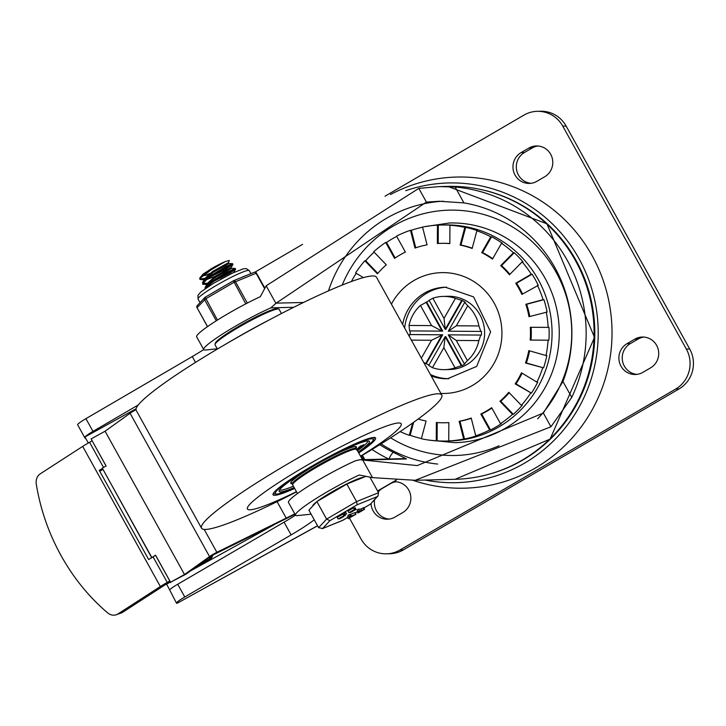 <?xml version="1.0" encoding="UTF-8"?>
<svg xmlns="http://www.w3.org/2000/svg" width="726" height="726" viewBox="0 0 726 726"><rect width="100%" height="100%" fill="white"/><g stroke="black" fill="none" stroke-linecap="round" stroke-linejoin="round"><path stroke-width="1.09" d="M396.078 481.783A16.48 16.045 -91.4 0 0 390.216 483.797L382.475 488.317A16.48 16.045 -91.4 0 0 378.155 491.992M374.643 499.588A16.48 16.045 -91.4 0 0 389.154 519.072M371.04 503.454A16.48 16.045 -91.4 0 0 395.017 517.066L402.758 512.538A16.48 16.045 -91.4 0 0 393.483 481.783M643.935 337.073A16.48 16.045 -91.4 0 0 638.072 339.087L630.331 343.607A16.48 16.045 -91.4 0 0 637.011 374.371M650.614 367.837A16.48 16.045 -91.4 0 0 642.265 337.027A16.48 16.045 -91.4 0 0 634.733 339.169L626.983 343.697A16.48 16.045 -91.4 0 0 635.341 374.498A16.48 16.045 -91.4 0 0 642.873 372.356L650.614 367.837M538.02 145.999A16.48 16.045 -91.4 0 0 532.158 148.013L524.417 152.533A16.48 16.045 -91.4 0 0 531.096 183.288M544.7 176.754A16.48 16.045 -91.4 0 0 536.351 145.953A16.48 16.045 -91.4 0 0 528.818 148.095L521.068 152.614A16.48 16.045 -91.4 0 0 529.426 183.424A16.48 16.045 -91.4 0 0 536.959 181.282L544.7 176.754M386.559 553.829L389.907 553.738A29.303 28.523 -91.4 0 0 403.293 549.927L679.037 388.936A29.303 28.523 -91.4 0 0 689.7 348.988L566.135 126.07A29.303 28.523 -91.4 0 0 540.616 111.25L537.267 111.332A29.303 28.523 88.6 0 1 562.786 126.152L686.351 349.079A29.303 28.523 88.6 0 1 675.688 389.027L399.953 550.009A29.303 28.523 88.6 0 1 386.559 553.829A29.303 28.523 88.6 0 1 361.04 539.001L349.442 518.074M385.007 196.22L523.882 115.144A29.303 28.523 88.6 0 1 537.267 111.332M478.915 325.956A36.627 35.656 -91.4 0 0 467.735 305.782L464.713 302.379L448.296 331.192L480.821 331.428L478.915 325.956L456.336 325.793L467.735 305.782M480.821 331.428L481.447 331.41A36.627 35.656 -91.4 0 1 481.42 335.067L448.269 334.849L481.42 335.067M467.435 360.613L456.255 340.44L448.269 334.849L464.377 363.898L467.435 360.613A36.627 35.656 -91.4 0 0 478.833 340.603L480.793 335.085M464.377 363.898L465.003 363.88A36.627 35.656 -91.4 0 1 461.899 365.695L461.273 365.704L445.174 336.655L428.748 365.468L432.451 367.683A36.627 35.656 -91.4 0 0 444.856 369.643A36.627 35.656 -91.4 0 0 455.039 367.846L461.273 365.704M423.812 362.601L426.298 363.599A36.627 35.656 -91.4 0 0 428.903 365.196M444.856 369.643L449.875 369.516A36.627 35.656 -91.4 0 0 484.605 332.009A36.627 35.656 -91.4 0 0 448.042 296.29L443.023 296.417A36.627 35.656 -91.4 0 0 432.841 298.204L429.111 300.283L445.21 329.332L445.837 329.323L462.262 300.51L455.429 298.368A36.627 35.656 -91.4 0 0 443.023 296.417M425.672 363.617L442.098 334.804L409.573 334.568L409.282 336.383M409.573 334.568L410.199 334.559A36.627 35.656 -91.4 0 1 410.217 330.911M409.047 325.448L409.591 330.911L442.742 331.129L426.643 302.08L420.445 305.446A36.627 35.656 -91.4 0 0 409.047 325.448L431.625 325.611L442.116 331.147L426.017 302.098M429.248 300.528A36.627 35.656 -91.4 0 0 426.643 302.08M464.713 302.379L465.339 302.361A36.627 35.656 -91.4 0 0 462.262 300.51M356.212 273.294A108.047 105.188 -91.4 0 0 351.411 281.516M418.185 419.02A89.734 87.365 -91.4 0 0 426.089 421.035L421.361 438.731A108.047 105.188 -91.4 0 0 436.262 440.854L437.097 440.836A108.047 105.188 -91.4 0 0 446.644 441.036L449.566 440.963A108.047 105.188 -91.4 0 0 552.023 330.321A108.047 105.188 -91.4 0 0 444.158 224.942L441.236 225.015A108.047 105.188 -91.4 0 1 450.782 225.223L449.938 225.241L449.839 243.591A89.734 87.365 -91.4 0 0 440.854 243.346A89.734 87.365 -91.4 0 0 437.361 243.509L437.46 225.151A108.047 105.188 -91.4 0 0 422.541 227.066L427.07 244.825A89.734 87.365 -91.4 0 0 414.991 248.056L410.471 230.296A108.047 105.188 -91.4 0 0 396.541 236.104L405.389 252.058A89.734 87.365 -91.4 0 0 394.545 258.392L385.697 242.439A108.047 105.188 -91.4 0 0 373.718 251.75L386.277 264.818A89.734 87.365 -91.4 0 0 377.402 273.82L364.842 260.752A108.047 105.188 -91.4 0 0 355.613 272.94L363.39 277.613M364.842 260.752L365.677 260.734A108.047 105.188 -91.4 0 1 374.09 252.14M385.697 242.439L386.531 242.411A108.047 105.188 -91.4 0 1 396.714 236.422M410.471 230.296L411.306 230.269A108.047 105.188 -91.4 0 1 422.577 227.211M437.46 225.151L438.295 225.133A108.047 105.188 -91.4 0 1 441.236 225.015M464.84 227.365L465.675 227.347A108.047 105.188 -91.4 0 1 477.717 230.75L476.873 230.777L472.154 248.464A89.734 87.365 -91.4 0 0 460.121 245.061L464.84 227.365A108.047 105.188 -91.4 0 0 449.938 225.241M490.74 236.785L491.575 236.767A108.047 105.188 -91.4 0 1 502.347 243.255L501.512 243.274L492.491 259.1A89.734 87.365 -91.4 0 0 481.719 252.612L490.74 236.785A108.047 105.188 -91.4 0 0 476.873 230.777M513.391 252.766L514.226 252.739A108.047 105.188 -91.4 0 1 523.001 261.868L522.166 261.886L509.461 274.773A89.734 87.365 -91.4 0 0 500.686 265.643L513.391 252.766A108.047 105.188 -91.4 0 0 501.512 243.274M531.25 274.21L532.085 274.192A108.047 105.188 -91.4 0 1 538.265 285.336L521.903 294.42A89.734 87.365 -91.4 0 0 515.723 283.276L531.25 274.21A108.047 105.188 -91.4 0 0 522.166 261.886M543.102 299.666L543.937 299.647A108.047 105.188 -91.4 0 1 547.105 312.053L528.982 316.699A89.734 87.365 -91.4 0 0 525.824 304.294L543.102 299.666A108.047 105.188 -91.4 0 0 537.431 285.354M548.148 327.399L548.983 327.381A108.047 105.188 -91.4 0 1 548.91 340.195L530.207 340.086A89.734 87.365 -91.4 0 0 530.279 327.272L548.148 327.399A108.047 105.188 -91.4 0 0 546.27 312.071M546.025 355.522L546.86 355.495A108.047 105.188 -91.4 0 1 543.565 367.855L525.497 363A89.734 87.365 -91.4 0 0 528.791 350.64L546.025 355.522A108.047 105.188 -91.4 0 0 548.076 340.222M536.895 382.103L537.73 382.085A108.047 105.188 -91.4 0 1 531.423 393.138L515.17 383.873A89.734 87.365 -91.4 0 0 521.468 372.819L536.895 382.103A108.047 105.188 -91.4 0 0 542.721 367.873M521.368 405.344L522.203 405.326A108.047 105.188 -91.4 0 1 513.327 414.328L512.492 414.346L499.933 401.278A89.734 87.365 -91.4 0 0 508.808 392.285L521.368 405.344A108.047 105.188 -91.4 0 0 530.588 393.156M500.504 423.666L501.348 423.648A108.047 105.188 -91.4 0 1 490.504 429.974L489.669 429.992L480.821 414.038A89.734 87.365 -91.4 0 0 491.665 407.703L500.504 423.666A108.047 105.188 -91.4 0 0 512.492 414.346M475.739 435.809L476.574 435.781A108.047 105.188 -91.4 0 1 464.504 439.012L463.669 439.039L459.141 421.28A89.734 87.365 -91.4 0 0 471.21 418.049L475.739 435.809A108.047 105.188 -91.4 0 0 489.669 429.992M436.262 440.854L436.362 422.505A89.734 87.365 -91.4 0 0 445.347 422.75A89.734 87.365 -91.4 0 0 448.85 422.596L448.741 440.945A108.047 105.188 -91.4 0 0 463.669 439.039M448.741 440.945L449.585 440.927A108.047 105.188 -91.4 0 1 446.644 441.036M400.126 431.607A108.047 105.188 -91.4 0 0 409.328 435.328L410.163 435.301A108.047 105.188 -91.4 0 0 421.416 438.531M430.409 374.507A45.783 44.576 -91.4 0 0 448.84 378.682M446.554 287.187A45.783 44.576 -91.4 0 0 404.636 328.007M509.915 274.31A89.734 87.365 -91.4 0 0 501.521 265.625L514.226 252.739M500.686 265.643L501.521 265.625M522.566 294.03A89.734 87.365 -91.4 0 0 516.558 283.249L532.085 274.192M515.723 283.276L516.558 283.249M529.78 316.482A89.734 87.365 -91.4 0 0 526.659 304.276L543.937 299.647M525.824 304.294L526.659 304.276M530.207 340.086L531.042 340.067A89.734 87.365 -91.4 0 0 531.114 327.281M525.497 363L526.332 362.982A89.734 87.365 -91.4 0 0 529.581 350.867M492.736 258.665A89.734 87.365 -91.4 0 0 482.554 252.594L491.575 236.767M481.719 252.612L482.554 252.594M472.236 248.174A89.734 87.365 -91.4 0 0 460.956 245.043L465.675 227.347M460.121 245.061L460.956 245.043M449.839 243.509A89.734 87.365 -91.4 0 0 441.689 243.328L440.854 243.346M445.347 422.75L446.181 422.732A89.734 87.365 -91.4 0 0 448.85 422.623M459.141 421.28L459.975 421.252A89.734 87.365 -91.4 0 0 471.274 418.294M480.821 414.038L481.656 414.02A89.734 87.365 -91.4 0 0 491.883 408.103M499.933 401.278L500.768 401.26A89.734 87.365 -91.4 0 0 509.235 392.73M515.17 383.873L516.005 383.854A89.734 87.365 -91.4 0 0 522.112 373.2M531.423 393.138L516.005 383.854M513.327 414.328L500.768 401.26M490.504 429.974L481.656 414.02M464.504 439.012L459.975 421.252M437.097 440.836L437.197 422.568M409.328 435.328L412.613 423.04M410.163 435.301L413.629 422.314M377.801 273.348L365.677 260.734M395.162 257.975L386.531 242.411M415.771 247.784L411.306 230.269M438.195 243.455L438.295 225.133M543.565 367.855L526.332 362.982M548.91 340.195L531.042 340.067M455.429 298.368L444.022 318.378L432.841 298.204M420.445 305.446L431.625 325.611M411.352 340.122L431.543 340.267L421.343 358.154M456.255 340.44L478.833 340.603M426.298 363.599L442.724 334.786L410.199 334.559M461.899 365.695L445.8 336.646L445.174 336.655L443.858 347.681L455.039 367.846M432.451 367.683L443.858 347.681M456.336 325.793L448.296 331.192M444.022 318.378L445.21 329.332L461.636 300.519M431.543 340.267L442.724 334.786M254.944 272.159L302.579 244.353M317.543 525.733L177.189 603.242L317.589 525.815M177.189 603.242L176.854 603.252A12.823 1.379 -29 0 1 176.491 603.134A12.823 1.379 -29 0 1 184.776 596.99L177.716 584.258A12.823 1.379 -29 0 0 169.63 589.875L166.517 583.985M136.107 408.738L84.897 437.016L88.345 442.996M311.136 514.171L297.442 515.605A48.097 5.191 -29 0 1 295.527 515.206A48.097 5.191 -29 0 1 315.701 498.78A48.097 5.191 -29 0 1 359.188 475.013L372.511 477.635L415.208 480.294L550.943 426.761L571.743 397.385A146.498 142.632 88.6 0 0 455.148 187.045L463.941 202.899A131.851 128.366 88.6 0 1 555.054 267.921A131.851 128.366 88.6 0 1 562.959 381.531L543.338 413.04L417.205 465.593L363.127 460.039L406.496 458.95L393.556 452.407A131.851 128.366 88.6 0 1 379.762 444.711M314.258 519.798A43.95 4.746 -29 0 1 291.126 534.899L184.776 596.99M217.246 348.789L205.649 350.005A48.097 5.191 -29 0 1 203.734 349.605L196.673 336.864A48.097 5.191 -29 0 1 216.847 320.438A48.097 5.191 -29 0 1 260.335 296.671L266.17 285.79L418.802 188.379L439.448 186.591L455.148 187.045M176.491 603.134L169.63 589.875M388.909 459.004A7.324 1.497 -64.4 0 1 393.556 452.407M291.126 534.899L284.066 522.166A43.95 4.746 -29 0 0 295.518 515.179L288.467 502.465A48.097 5.191 -29 0 1 310.438 484.914A48.097 5.191 -29 0 1 355.577 460.711L360.06 459.73L363.127 460.039M418.802 188.379L426.416 202.1L276.161 303.15L270.843 307.851L293.767 307.279M284.066 522.166L177.716 584.258M203.734 349.605A48.097 5.191 -29 0 1 225.704 332.045A48.097 5.191 -29 0 1 270.843 307.851M138.303 404.936L92.982 431.389L85.922 418.657A12.823 1.379 -29 0 0 77.637 424.792L85.069 438.214M84.897 437.016A12.823 1.379 -29 0 1 92.982 431.389M426.416 202.1L439.257 201.256L463.941 202.899M203.725 349.578A43.95 4.746 -29 0 1 192.272 356.566L85.922 418.657M424.283 226.721L449.548 222.982A109.88 106.976 88.6 0 1 559.238 330.139A109.88 106.976 88.6 0 1 455.048 442.66L429.629 440.183M413.103 480.34A155.609 151.498 -91.4 0 0 611.537 320.22A155.609 151.498 -91.4 0 0 390.497 194.532M492.972 473.089A146.28 142.414 -91.4 0 0 594.775 329.25A146.28 142.414 -91.4 0 0 485.903 190.684M425.046 480.049A149.901 145.944 -91.4 0 0 597.87 322.752A149.901 145.944 -91.4 0 0 405.707 190.693M116.296 614.75L120.961 613.116A10.99 9.247 -109.3 0 0 122.63 612.299L117.966 613.933A10.99 9.247 70.7 0 1 116.296 614.75A10.99 9.247 70.7 0 1 107.584 612.817A186.419 156.87 70.7 0 1 36.3 484.224A10.99 9.247 70.7 0 1 40.293 473.806L82.682 446.399L160.355 586.526A14.647 1.579 -29 0 1 167.252 582.424L169.811 581.009M294.992 514.235L212.01 555.517A10.99 10.926 158.8 0 1 207.5 560.2L207.863 561.125A10.99 10.926 -21.2 0 0 213.027 554.846M136.016 409.727A7.324 0.79 151 0 0 130.09 413.275L209.533 556.588L184.513 574.52L170.556 582.234L155.546 555.163L153.122 556.951A14.647 1.579 151 0 0 148.676 559.519L99.253 470.348A14.647 1.579 -29 0 1 102.42 468.497M92.138 440.891L89.579 442.306A14.647 1.579 151 0 0 82.682 446.399M170.292 581.871L168.087 583.096A7.324 0.79 151 0 0 164.639 585.147L122.63 612.299M102.793 469.441A7.324 0.79 151 0 0 101.086 470.493L99.798 471.328M198.715 565.055L207.5 560.2M207.863 561.125L191.864 569.964M117.966 613.933L160.355 586.526M209.533 556.588A7.324 0.79 -29 0 1 216.874 552.314L294.792 513.881M364.842 459.612L362.446 455.256M361.421 455.874L363.508 459.64M130.09 413.275L105.079 431.208L91.113 438.921L106.069 466.019M170.556 582.234L186.092 574.103L212.01 555.517M184.513 574.52L105.079 431.208M155.546 555.163L151.852 557.659M155.691 555.535L170.692 582.606M151.707 557.287L102.275 468.116L106.123 465.992L91.113 438.921M151.734 557.731L102.275 468.116M286.325 518.319L277.087 501.657M360.613 456.345A137.341 14.819 151 0 0 441.78 395.026A137.341 14.819 151 0 0 290.309 462.398A137.341 14.819 151 0 0 201.538 528.201A137.341 14.819 151 0 0 296.553 491.865M304.239 466.891A87.9 9.483 151 0 0 247.43 509.008A87.9 9.483 151 0 0 296.453 491.683A87.9 9.483 -29 0 1 247.43 509.008A87.9 9.483 -29 0 1 304.239 466.891A87.9 9.483 -29 0 1 401.188 423.775A87.9 9.483 151 0 0 304.239 466.891M360.523 456.173A87.9 9.483 151 0 0 401.188 423.775A87.9 9.483 -29 0 1 360.523 456.173M441.78 395.026L376.467 277.196A137.341 14.819 151 0 0 275.009 316.881A137.341 14.819 151 0 0 224.987 344.569A137.341 14.819 151 0 0 223.635 345.358A137.341 14.819 151 0 0 136.216 410.362L201.538 528.201M275.009 316.881L265.643 321.79A87.9 9.483 151 0 0 233.627 339.505A87.9 9.483 151 0 0 232.765 340.013L223.635 345.358M233.627 339.505A87.9 9.483 -29 0 1 269.791 319.631M294.665 488.462A58.597 6.325 -29 0 1 273.058 494.796A58.597 6.325 -29 0 1 310.928 466.727A58.597 6.325 -29 0 1 375.56 437.978A58.597 6.325 -29 0 1 358.735 452.951M294.175 487.582A51.646 5.572 -29 0 1 279.138 491.42A51.646 5.572 -29 0 1 312.516 466.682A51.646 5.572 -29 0 1 369.47 441.354A51.646 5.572 -29 0 1 358.245 452.071M356.348 449.149A36.627 3.948 151 0 0 356.339 448.632A36.627 3.948 151 0 0 315.946 466.6A36.627 3.948 151 0 0 292.269 484.142A36.627 3.948 151 0 0 292.705 484.423M356.067 448.133A37.543 4.047 151 0 0 356.439 446.917A37.543 4.047 151 0 0 321.636 461.573A37.543 4.047 151 0 0 290.763 483.316A37.543 4.047 151 0 0 291.843 483.652A37.543 4.047 151 0 0 291.997 483.652M279.501 489.968A50.729 5.472 151 0 0 280.69 490.168A50.729 5.472 151 0 0 293.404 486.184M357.473 450.674A50.729 5.472 151 0 0 368.046 440.882M356.765 450.075L357.991 449.285M358.072 449.303L356.938 450.392M358.58 449.049L357.591 449.675M357.292 450.356L358.698 449.249M356.303 449.412L357.936 448.532M356.911 449.076L356.484 449.73M360.713 447.343L357.083 449.394M361.149 447.525L360.468 447.615L360.976 447.207M356.92 449.83L360.65 447.942M359.034 448.505L356.72 449.766M360.078 448.042L359.125 448.677M356.666 449.739L360.069 448.042M358.372 447.751L359.397 447.189M361.566 446.118L362.51 446.118L358.544 448.069M362.474 446.363L357.51 448.768M360.795 446.998L358.217 448.378L360.886 447.162M360.432 446.771L361.53 446L360.341 446.608M360.259 446.962L364.007 444.911L360.259 446.962M358.653 447.643L360.277 446.136L363.39 445.029M363.218 444.711L364.007 444.902M363.191 445.274L363.672 445.147M359.824 446.889L360.277 446.644M297.469 493.526L292.714 484.941A36.627 3.948 -29 0 1 292.696 484.46A36.627 3.948 -29 0 1 321.309 464.576A36.627 3.948 -29 0 1 355.731 449.095A36.627 3.948 -29 0 1 356.384 449.158A36.627 3.948 -29 0 1 356.784 449.43L362.455 459.667M356.384 449.158L355.15 448.813A35.71 3.857 151 0 0 354.515 448.75A35.71 3.857 151 0 0 320.956 463.841A35.71 3.857 151 0 0 293.059 483.235L292.696 484.46M217.383 349.043L215.041 344.814A36.627 3.948 -29 0 1 215.023 344.342A36.627 3.948 -29 0 1 243.637 324.449A36.627 3.948 -29 0 1 278.058 308.977A36.627 3.948 -29 0 1 278.711 309.031A36.627 3.948 -29 0 1 279.111 309.303L281.452 313.532M278.711 309.031L277.477 308.686A35.71 3.857 151 0 0 244.771 322.898A35.71 3.857 151 0 0 215.386 343.108L215.023 344.342M205.34 288.549L206.901 286.489L216.448 279.347L226.503 273.294L235.596 269.146L235.215 268.457L226.267 272.522L216.067 278.648L206.592 285.726L204.995 288.358M232.574 263.683L226.194 266.36L211.602 275.081L202.545 282.568L202.717 284.247L205.83 280.309L213.807 274.564L226.448 267.123L232.919 264.518L225.006 269.664L210.34 276.896M202.681 283.812L206.629 283.231M216.847 279.083L234.253 269.437M235.596 269.146L230.16 273.003L212.99 281.679M207.872 284.574L202.726 284.247M199.904 277.786L203.071 274.11L211.783 268.438L200.594 276.896L199.686 278.775L200.058 279.446L200.921 277.65L211.157 269.791L225.232 261.605L229.307 260.462L228.418 262.767M200.04 279.038L203.979 278.448M214.197 274.31L231.603 264.663M204.569 279.846L200.077 279.474M202.545 282.568L204.396 279.546L213.262 272.286L228.881 263.592L232.429 263.629M208.426 274.392L204.796 275.608A14.91 1.606 -29 0 0 209.705 273.439M203.697 279.546L212.745 271.342L228.436 262.685L228.944 263.592M206.846 285.245L207.046 284.32L215.912 277.06L231.521 268.366L235.07 268.402M206.674 284.928L206.329 284.302L215.386 276.116L231.086 267.458L231.585 268.375L215.586 277.278M215.059 276.343L206.892 279.456M210.867 284.937L207.917 285.563M220.695 279.174L233.854 272.459M211.783 268.438A18.041 1.942 -29 0 1 225.232 261.605M363.345 477.39A29.303 3.158 151 0 0 343.08 485.776A29.303 3.158 151 0 0 317.344 501.312M316.627 501.857A29.303 3.158 151 0 0 312.77 506.004M365.668 476.456L346.846 484.088L316.89 501.584L308.913 510.151L318.614 527.666L322.625 528.492L329.885 520.687L326.6 519.099L318.614 527.666M369.979 477.236L378.536 492.682L356.557 501.602L326.6 519.099L316.89 501.584M346.846 484.088L356.557 501.602L357.165 504.761L377.184 496.638L377.983 495.994L378.536 492.682M358.027 511.54L364.089 509.534L358.662 512.701L360.414 511.476L358 511.531L357.119 509.942L358 511.531M361.757 510.696L360.876 509.098L362.846 507.955L364.089 509.534M358.708 512.665L357.682 510.959M357.147 509.951L358.49 509.162L360.876 509.098M343.634 516.25L339.505 518.881L340.013 518.355L338.08 518.918L337.2 517.329L342.872 514.108L344.033 515.687L343.634 516.25M338.18 518.954L343.761 516.15M343.834 516.449L340.948 518.128L343.879 516.467M342.409 516.485L339.523 518.164L342.409 516.485M343.38 514.362L344.396 514.099L345.277 515.696M345.222 514.598L344.169 513.01L345.685 512.22L346.592 513.827L345.222 514.598M345.077 514.607L346.565 513.817L345.685 512.22M348.698 518.5L350.168 516.858L348.843 516.876L347.963 515.288L354.842 512.665L355.813 514.344L348.28 518.6L347.4 517.012L348.398 516.077M353.662 507.801L354.832 509.389L354.424 509.942L356.067 509.389L350.304 512.583L350.803 512.057L348.879 512.62L347.99 511.022L353.662 507.801L354.56 509.843M354.179 508.064L355.186 507.801L356.067 509.389M348.97 512.647L354.551 509.398M354.624 510.142L351.738 511.83L354.678 510.16M353.199 510.178L350.322 511.866L353.199 510.178M348.87 516.885L355.813 514.344M351.511 516.068L350.631 514.471M377.184 496.638L370.487 504.053L377.983 495.994M342.554 520.442L347.591 517.493L342.345 520.488M247.312 303.069L235.415 281.597A1.833 1.361 -112.1 0 0 233.59 280.681A1.833 1.361 -112.1 0 0 233.4 280.79L245.769 303.867M233.327 280.826L205.186 297.243A1.833 1.833 0 0 0 204.768 297.578L204.768 297.578A1.833 1.724 43 0 0 204.55 299.62L216.294 320.792M205.159 297.27A1.833 1.724 43 0 0 204.768 297.578L197.263 305.637A1.833 1.833 0 0 0 197 307.779L197.109 307.788M254.064 272.395A1.833 1.361 67.9 0 1 254.263 272.295A1.833 1.361 67.9 0 1 256.078 273.212L264.5 288.394M200.539 302.116A29.303 3.158 -29 0 1 201.882 300.682M215.431 291.262A29.303 3.158 -29 0 1 223.145 286.761M241.186 277.595A29.303 3.158 -29 0 1 246.459 275.463M638.072 339.087L634.733 339.169M630.331 343.607L626.983 343.697M532.158 148.013L528.818 148.095M524.417 152.533L521.068 152.614M562.786 126.152L566.135 126.07M403.293 549.927L399.953 550.009M689.7 348.988L686.351 349.079M675.688 389.027L679.037 388.936M402.649 324.422A45.783 44.576 88.6 0 1 445.301 287.197L473.579 296.88L490.622 331.882L476.719 366.367L447.597 378.736A45.783 44.576 88.6 0 1 431.226 375.968M440.9 393.438A60.43 58.833 -91.4 0 0 500.867 344.587A60.43 58.833 -91.4 0 0 462.961 276.189A60.43 58.833 -91.4 0 0 391.405 304.13M396.305 480.031L377.584 490.967M439.448 186.591L447.797 186.382A146.498 142.632 88.6 0 1 594.049 329.268A146.498 142.632 88.6 0 1 455.129 479.296L415.208 480.294M273.829 524.925L190.521 570.926M170.383 582.043L166.599 584.131M406.496 458.95A7.324 7.133 -91.4 0 0 404.21 458.623L360.06 459.73M303.522 302.47L276.161 303.15M372.039 449.467A139.174 135.499 -91.4 0 0 388.719 459.014M266.17 285.79L275.971 303.486M362.701 459.948L372.511 477.635M443.187 201.211A131.851 128.366 -91.4 0 0 328.479 290.863M381.086 443.876A131.851 128.366 -91.4 0 0 437.669 464.068M342.209 285.055A122.694 119.454 88.6 0 1 445.174 210.331A122.694 119.454 88.6 0 1 556.089 272.223A122.694 119.454 88.6 0 1 537.657 418.775M499.007 445.809A122.694 119.454 88.6 0 1 390.633 437.814M195.503 362.401L192.272 356.566M562.959 381.531L571.743 397.385M543.338 413.04L550.943 426.761M167.252 582.424L153.122 556.951M103.509 467.435L89.579 442.306M216.874 552.314L204.188 529.408M361.975 455.538L362.573 455.501M273.112 493.78L277.74 494.116L294.493 488.153A55.857 6.026 -29 0 1 276.307 491.257A55.857 6.026 -29 0 1 311.554 466.709A55.857 6.026 -29 0 1 366.793 439.784A55.857 6.026 -29 0 1 358.544 452.616L372.492 441.599L374.661 437.488M359.37 510.75L358.49 509.162M343.752 515.696L342.872 514.108M345.059 514.571L344.197 513.01M346.42 513.817L345.54 512.229M342.636 520.37L322.625 528.492M369.915 504.443L363.926 507.937M355.304 512.992L357.274 511.839L355.295 512.973M329.885 520.687L357.165 504.761M350.213 516.095L349.333 514.507M217.446 320.057L205.186 297.243L233.355 280.799A1.833 1.833 0 0 1 233.59 280.681L254.263 272.295A1.833 1.833 0 0 1 256.55 273.103L233.863 282.387L205.685 298.84L197.055 307.679A1.833 1.724 -137 0 1 197.263 305.637M256.496 273.203L264.772 287.941M207.545 326.6L197.055 307.679L207.464 326.646M200.04 302.651L198.062 299.067A29.303 3.158 -29 0 1 200.43 296.036A29.303 3.158 -29 0 1 225.913 280.055A29.303 3.158 -29 0 1 248.474 270.399A29.303 3.158 -29 0 1 249.317 270.662L250.96 273.629M377.629 491.039L396.469 480.04M447.797 186.382L546.932 223.808L594.512 337.39L550.117 439.094L455.129 479.296M291.135 482.091L292.269 484.142M355.205 446.581L356.339 448.632M232.946 264.364L232.565 263.674M204.024 280.154L203.679 279.528M231.068 267.54L232.919 264.518M233.708 272.314L235.569 269.292M205.195 287.342L207.046 284.32M357.927 513.01L357.038 511.422M364.606 509.153L363.717 507.565M344.133 515.723L343.253 514.126M354.932 509.416L354.052 507.828M355.976 514.189L355.087 512.601M348.244 518.663L347.355 517.075M348.843 516.876L347.963 515.288M370.124 504.343L363.935 507.955M342.509 520.46L322.172 528.71M198.062 299.067L197.944 295.364L200.966 291.843L213.489 283.331L232.447 273.112L243.11 268.874L246.332 268.611L249.317 270.662"/></g></svg>

